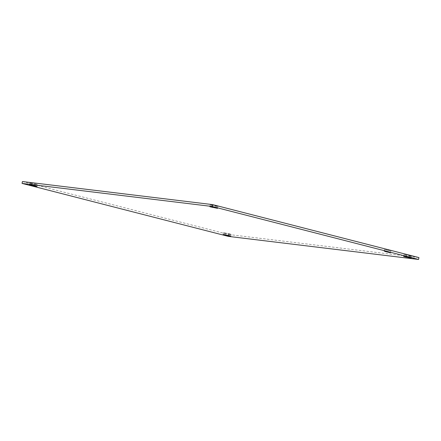 <?xml version="1.0" encoding="UTF-8"?>
<svg xmlns="http://www.w3.org/2000/svg" width="441" height="441" viewBox="0 0 441 441"><rect width="100%" height="100%" fill="white"/><g stroke="black" fill="none" stroke-linecap="round" stroke-linejoin="round"><path stroke-width="0.33" stroke-dasharray="2.21 1.65" d="M390.18 250.857L388.708 250.229L384.486 249.556L390.18 250.857M216.641 206.041L210.274 204.828L217.876 206.465L216.641 206.041L216.25 207.92M410.356 255.774L403.989 254.562L411.591 256.199L410.356 255.774L409.965 257.654M36.162 184.14L29.795 182.927L37.402 184.559L36.162 184.14L35.776 186.014M229.877 233.873L223.515 232.661L231.117 234.298L229.877 233.873L229.491 235.753M22.441 181.538L228.752 234.507L228.366 236.382M228.752 234.507L418.95 257.588M215.004 207.595L215.39 205.721M211.189 206.807L211.509 205.247M212.457 207.033L212.76 205.572M408.719 257.335L409.105 255.455M404.904 256.541L405.224 254.986M406.172 256.767L406.475 255.306M34.525 185.694L34.916 183.82M30.71 184.906L31.035 183.346M31.978 185.132L32.281 183.665M228.24 235.428L228.631 233.554M224.425 234.64L224.75 233.08M225.693 234.866L225.996 233.405M384.486 249.556L384.094 251.431M390.842 250.868L390.45 252.748M209.883 206.702L210.274 204.828M217.485 208.339L217.876 206.465M403.598 256.442L403.989 254.562M411.205 258.073L411.591 256.199M29.409 184.801L29.795 182.927M37.011 186.438L37.402 184.559M223.124 234.535L223.515 232.661M230.726 236.172L231.117 234.298"/><path stroke-width="0.66" d="M384.756 251.442L390.45 252.748L384.756 251.442M215.004 207.595L217.485 208.339L209.883 206.702L215.004 207.595M408.719 257.335L411.205 258.073L403.598 256.442L408.719 257.335M34.525 185.694L37.011 186.438L31.895 185.545L29.409 184.801L34.525 185.694M228.24 235.428L230.726 236.172L223.124 234.535L228.24 235.428M418.559 259.462L228.366 236.382L22.05 183.412L212.248 206.493L418.559 259.462L418.95 257.588L212.634 204.618L212.248 206.493M212.634 204.618L22.441 181.538L22.05 183.412M211.123 207.127L211.189 206.807M212.369 207.446L212.457 207.033M404.838 256.86L404.904 256.541M406.084 257.18L406.172 256.767M30.644 185.226L30.71 184.906M31.895 185.545L31.978 185.132M224.359 234.959L224.425 234.64M225.61 235.279L225.693 234.866"/></g></svg>
